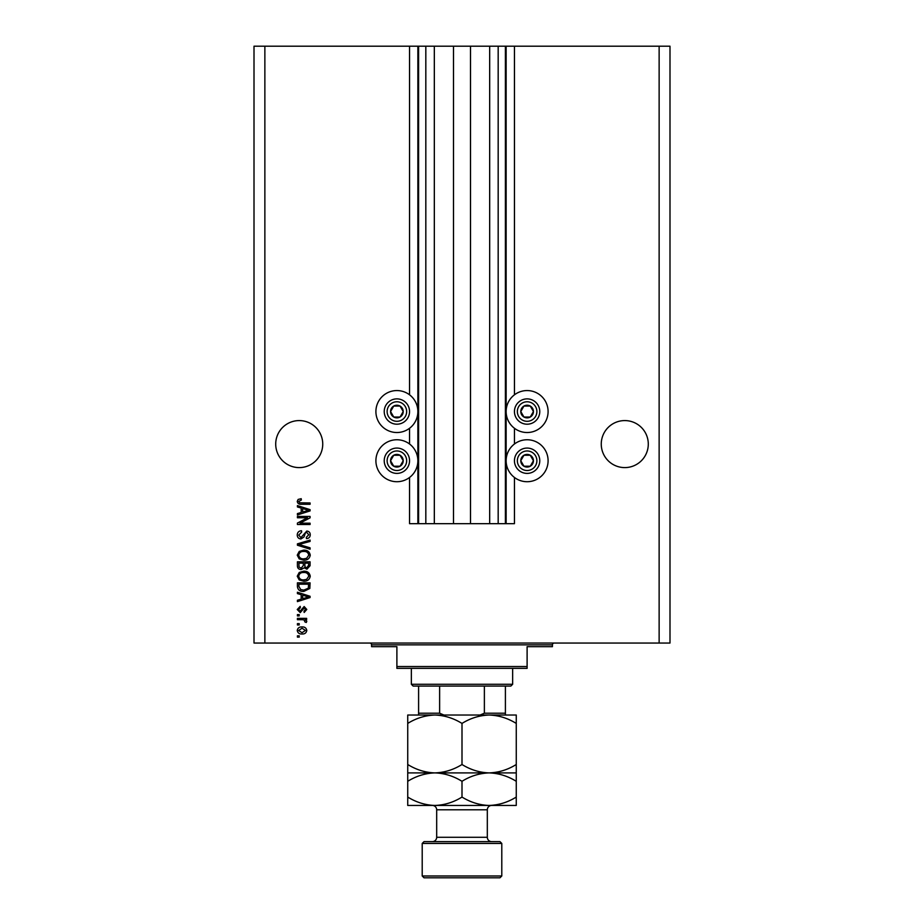 <?xml version="1.0" encoding="UTF-8"?>
<svg xmlns="http://www.w3.org/2000/svg" width="924" height="924" viewBox="0 0 924 924"><rect width="100%" height="100%" fill="white"/><g stroke="black" fill="none" stroke-linecap="round" stroke-linejoin="round"><path stroke-width="1.39" d="M434.326 46.2L434.326 523.677L453.499 523.677L453.499 46.2L409.551 46.2L409.551 394.814M409.551 428.274L409.551 444.005M409.551 477.465L409.551 523.677L418.595 523.677L418.595 46.2M425.825 46.2L425.825 523.677L418.595 523.677M434.326 523.677L425.825 523.677M453.499 523.677L470.501 523.677L470.501 46.2L453.499 46.2M498.175 46.2L498.175 523.677L505.405 523.677L505.405 46.2L489.674 46.2L489.674 523.677L470.501 523.677M489.674 46.2L470.501 46.2M498.175 523.677L489.674 523.677M505.405 46.2L506.133 46.2L506.133 523.677L505.405 523.677M514.449 477.465L514.449 523.677L506.133 523.677M659.135 46.2L659.135 643.046L669.992 643.046L669.992 46.2L514.449 46.2L514.449 394.814M514.449 428.274L514.449 444.005M514.449 46.2L506.133 46.2M648.29 444.098A23.516 23.516 0 0 0 624.774 420.582A23.516 23.516 0 0 0 601.258 444.098A23.516 23.516 0 0 0 624.774 467.602A23.516 23.516 0 0 0 648.29 444.098M322.742 444.098A23.516 23.516 0 0 0 299.226 420.582A23.516 23.516 0 0 0 275.71 444.098A23.516 23.516 0 0 0 299.226 467.602A23.516 23.516 0 0 0 322.742 444.098M548.094 411.538A20.975 20.975 0 0 0 527.107 390.563A20.975 20.975 0 0 0 506.133 411.538A20.975 20.975 0 0 0 527.107 432.524A20.975 20.975 0 0 0 548.094 411.538M506.133 460.729A20.975 20.975 0 0 1 527.107 439.755A20.975 20.975 0 0 1 548.094 460.729A20.975 20.975 0 0 1 527.107 481.716A20.975 20.975 0 0 1 506.133 460.729M417.867 411.538A20.975 20.975 0 0 1 396.893 432.524A20.975 20.975 0 0 1 375.906 411.538A20.975 20.975 0 0 1 396.893 390.563A20.975 20.975 0 0 1 417.867 411.538M375.906 460.729A20.975 20.975 0 0 0 396.893 481.716A20.975 20.975 0 0 0 417.867 460.729A20.975 20.975 0 0 0 396.893 439.755A20.975 20.975 0 0 0 375.906 460.729M307.496 517.752L297.413 517.752L297.413 516.435L310.071 516.435L310.071 517.844L299.988 523.18L310.071 523.18L310.071 524.497L297.413 524.497L297.413 523.088L307.496 517.752M300.935 538.969C298.544 538.727 297.32 537.398 297.251 534.973C297.413 532.316 298.845 530.907 301.524 530.746L301.686 532.062L298.729 535.088L300.901 537.653L306.768 531.069C308.997 531.265 310.152 532.49 310.245 534.742C310.129 537.156 308.859 538.449 306.456 538.634L306.294 537.318L308.766 534.788L306.745 532.386L305.463 532.802L303.961 537.017L300.935 538.969M310.071 549.214L297.413 545.218L297.413 543.866L310.071 540.078L310.071 541.429L298.891 544.467L310.071 547.84L310.071 549.214M297.251 555.162L299.237 551.432L303.58 550.15C307.346 549.988 309.563 551.663 310.245 555.162C309.586 558.604 307.415 560.267 303.73 560.175L299.191 558.881L297.251 555.162M297.251 576.206L299.237 572.476L303.58 571.194C307.346 571.044 309.563 572.718 310.245 576.218C309.586 579.648 307.415 581.312 303.73 581.219L299.191 579.926L297.251 576.206M301.201 594.709L297.413 593.601L297.413 592.238L310.071 596.28L310.071 597.562L297.413 601.605L297.413 600.242L301.201 599.133L301.201 594.709M299.226 637.121L297.413 637.121L297.413 635.804L299.226 635.804L299.226 637.121M659.135 643.046L254.008 643.046L254.008 46.2L264.865 46.2L264.865 643.046M409.551 46.2L264.865 46.2M302.113 634.003C299.376 634.176 297.747 632.998 297.251 630.468C297.736 627.974 299.33 626.795 302.021 626.934C304.724 626.784 306.306 627.962 306.791 630.468C306.318 632.928 304.758 634.107 302.113 634.003M299.226 624.959L297.413 624.959L297.413 623.642L299.226 623.642L299.226 624.959M302.194 619.692L297.413 619.692L297.413 618.375L306.629 618.375L306.629 619.692L305.151 619.692L306.791 621.251L306.294 622.487L304.978 622.002L304.065 619.923L302.194 619.692M299.226 615.915L297.413 615.915L297.413 614.599L299.226 614.599L299.226 615.915M300.219 612.624L297.251 609.517L300.208 606.375L300.381 607.692L298.567 609.609L300 611.307L304.158 606.537L306.791 609.459L304.158 612.462L303.996 611.145L305.474 609.505L304.343 607.853L300.219 612.624M303.811 591.418C300.069 591.637 297.932 590.032 297.413 586.601L297.413 582.859L310.071 582.859L309.84 588.449L303.811 591.418M301.132 569.542C298.671 569.438 297.436 568.168 297.413 565.719L297.413 561.815L310.071 561.815L310.071 565.742L306.895 569.219L304.239 567.81L301.132 569.542M301.201 508.061L297.413 506.953L297.413 505.59L310.071 509.632L310.071 510.914L297.413 514.957L297.413 513.594L301.201 512.485L301.201 508.061M297.251 501.409L298.14 499.434L301.201 498.683L301.363 500L298.729 501.466L299.688 502.783L310.071 502.956L310.071 504.273L301.478 504.273C299.087 504.527 297.678 503.568 297.251 501.409M305.474 630.434L302.021 628.239L298.567 630.503L302.021 632.686L305.474 630.434M306.364 596.338L302.679 595.137L302.679 598.706L308.755 596.927L306.364 596.338M308.593 584.176L298.891 584.176L298.891 586.44L300.739 589.593L303.834 590.101L308.35 588.195L308.593 584.176M308.766 576.218C308.212 573.538 306.479 572.303 303.557 572.51C300.831 572.418 299.226 573.654 298.729 576.195C299.261 578.817 300.947 580.053 303.777 579.902L306.629 579.36L308.766 576.218M308.593 563.132L304.816 563.132L304.932 566.747L306.687 567.902L308.593 565.292L308.593 563.132M303.338 563.132L298.891 563.132L299.053 567.024L301.12 568.237L303.338 565.557L303.338 563.132M308.766 555.174C308.212 552.494 306.479 551.258 303.557 551.466C300.831 551.374 299.226 552.61 298.729 555.151C299.261 557.773 300.947 559.008 303.777 558.858L306.629 558.304L308.766 555.174M306.364 509.69L302.679 508.489L302.679 512.046L308.755 510.279L306.364 509.69M402.367 414.703A6.329 6.329 0 0 0 393.728 406.063A6.329 6.329 0 0 0 393.728 417.024A6.329 6.329 0 0 0 402.367 414.703M401.64 414.275L403.222 411.538L400.057 406.063L393.728 406.063L390.563 411.538L393.728 417.024L400.057 417.024L401.64 414.275M385.92 405.209A12.659 12.659 0 0 1 403.222 400.577A12.659 12.659 0 0 1 407.854 417.867A12.659 12.659 0 0 1 390.563 422.499A12.659 12.659 0 0 1 385.92 405.209A12.659 12.659 0 0 0 390.563 422.499A12.659 12.659 0 0 0 407.854 417.867M403.222 411.538L400.057 406.063L393.728 406.063L390.563 411.538L393.728 417.024L400.057 417.024L403.222 411.538M532.594 414.703A6.329 6.329 0 0 0 523.943 406.063A6.329 6.329 0 0 0 523.943 417.024A6.329 6.329 0 0 0 532.594 414.703M531.854 414.275L533.437 411.538L530.272 406.063L523.943 406.063L520.778 411.538L523.943 417.024L530.272 417.024L531.854 414.275M516.146 405.209A12.659 12.659 0 0 1 533.437 400.577A12.659 12.659 0 0 1 538.08 417.867A12.659 12.659 0 0 1 520.778 422.499A12.659 12.659 0 0 1 516.146 405.209A12.659 12.659 0 0 0 520.778 422.499A12.659 12.659 0 0 0 538.08 417.867M533.437 411.538L530.272 406.063L523.943 406.063L520.778 411.538L523.943 417.024L530.272 417.024L533.437 411.538M532.594 463.894A6.329 6.329 0 0 0 523.943 455.255A6.329 6.329 0 0 0 523.943 466.216A6.329 6.329 0 0 0 532.594 463.894M531.854 463.478L533.437 460.729L530.272 455.255L523.943 455.255L520.778 460.729L523.943 466.216L530.272 466.216L531.854 463.478M516.146 454.4A12.659 12.659 0 0 1 533.437 449.769A12.659 12.659 0 0 1 538.08 467.059A12.659 12.659 0 0 1 520.778 471.702A12.659 12.659 0 0 1 516.146 454.4A12.659 12.659 0 0 0 520.778 471.702A12.659 12.659 0 0 0 538.08 467.059M530.272 466.216L533.437 460.729L530.272 455.255L523.943 455.255L520.778 460.729L523.943 466.216M402.367 463.894A6.329 6.329 0 0 0 393.728 455.255A6.329 6.329 0 0 0 393.728 466.216A6.329 6.329 0 0 0 402.367 463.894M401.64 463.478L403.222 460.729L400.057 455.255L393.728 455.255L390.563 460.729L393.728 466.216L400.057 466.216L401.64 463.478M385.92 454.4A12.659 12.659 0 0 1 403.222 449.769A12.659 12.659 0 0 1 407.854 467.059A12.659 12.659 0 0 1 390.563 471.702A12.659 12.659 0 0 1 385.92 454.4A12.659 12.659 0 0 0 390.563 471.702A12.659 12.659 0 0 0 407.854 467.059M400.057 466.216L403.222 460.729L400.057 455.255L393.728 455.255L390.563 460.729L393.728 466.216M369.762 643.046A1.813 1.813 0 0 1 371.575 644.848L371.575 646.661L396.893 646.661L396.893 666.551L527.107 666.551L527.107 646.661L552.425 646.661L552.425 644.848L371.575 644.848M554.238 643.046A1.813 1.813 0 0 0 552.425 644.848M527.107 666.551L527.107 668.364L396.893 668.364L396.893 666.551M496.546 715.026L489.131 715.026L496.546 715.026M512.647 684.28L510.833 686.082L413.167 686.082L411.353 684.28L512.647 684.28L512.647 668.364M411.353 684.28L411.353 668.364M505.405 715.026L505.405 713.212L505.405 715.026M505.405 686.082L505.405 713.212L484.372 713.212L480.087 715.026M484.372 686.082L484.372 713.212M439.628 686.082L439.628 713.212L443.913 715.026M418.595 686.082L418.595 715.026L418.595 713.212L439.628 713.212M424.024 841.625L499.976 841.625L501.79 843.439L422.21 843.439L424.024 841.625M501.79 875.987L499.976 877.8L424.024 877.8L422.21 875.987L501.79 875.987L501.79 843.439M491.66 841.625A4.343 4.343 0 0 1 487.318 837.283L487.318 809.794A4.343 4.343 0 0 1 491.66 805.451L407.738 805.451L407.738 781.3C416.193 776.044 425.236 773.249 434.869 772.903C425.34 772.579 416.297 769.784 407.738 764.506L407.738 723.423C416.193 718.167 425.236 715.372 434.869 715.026C444.398 715.349 453.441 718.144 462 723.423C470.443 718.167 479.487 715.372 489.131 715.026C498.66 715.349 507.703 718.144 516.262 723.423L516.262 715.026L407.738 715.026L407.738 723.423M432.34 841.625A4.343 4.343 0 0 0 436.682 837.283L436.682 809.794A4.343 4.343 0 0 0 432.34 805.451M422.21 875.987L422.21 843.439M516.262 772.903L489.131 772.903C498.66 773.226 507.703 776.021 516.262 781.3L516.262 764.506C507.807 769.75 498.764 772.556 489.131 772.903C479.602 772.579 470.559 769.784 462 764.506L462 723.423M516.262 764.506L516.262 723.423M462 764.506C453.557 769.75 444.513 772.556 434.869 772.903L407.738 772.903L407.738 781.3M407.738 764.506L407.738 772.903M489.131 772.903L434.869 772.903C444.398 773.226 453.441 776.021 462 781.3C470.443 776.044 479.487 773.249 489.131 772.903M489.131 805.451C498.764 805.104 507.807 802.309 516.262 797.066L516.262 805.451L489.131 805.451C479.602 805.139 470.559 802.332 462 797.066C453.557 802.309 444.513 805.104 434.869 805.451C425.34 805.139 416.297 802.332 407.738 797.066M462 797.066L462 781.3M516.262 797.066L516.262 781.3M417.867 46.2L417.867 523.677M405.347 416.424A9.771 9.771 0 0 0 401.778 403.083A9.771 9.771 0 0 0 388.427 406.652A9.771 9.771 0 0 0 392.007 419.993A9.771 9.771 0 0 0 405.347 416.424M535.573 416.424A9.771 9.771 0 0 0 531.993 403.083A9.771 9.771 0 0 0 518.653 406.652A9.771 9.771 0 0 0 522.222 419.993A9.771 9.771 0 0 0 535.573 416.424M535.573 465.615A9.771 9.771 0 0 0 531.993 452.275A9.771 9.771 0 0 0 518.653 455.855A9.771 9.771 0 0 0 522.222 469.196A9.771 9.771 0 0 0 535.573 465.615M405.347 465.615A9.771 9.771 0 0 0 401.778 452.275A9.771 9.771 0 0 0 388.427 455.855A9.771 9.771 0 0 0 392.007 469.196A9.771 9.771 0 0 0 405.347 465.615M436.682 837.283L487.318 837.283M487.318 809.794L436.682 809.794"/></g></svg>
